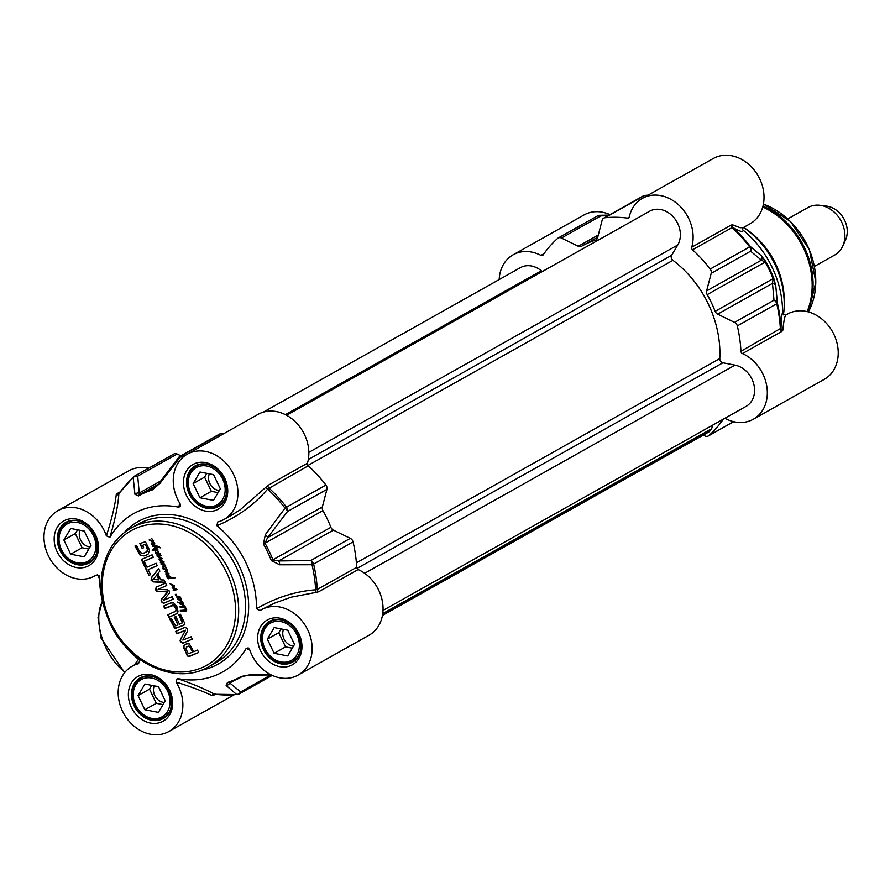 <?xml version="1.0" encoding="UTF-8"?>
<svg xmlns="http://www.w3.org/2000/svg" width="890" height="890" viewBox="0 0 890 890"><rect width="100%" height="100%" fill="white"/><g stroke="black" fill="none" stroke-linecap="round" stroke-linejoin="round"><path stroke-width="1.33" d="M144.547 555.861L140.153 555.304L134.957 546.071L136.559 545.37L139.296 551.099L141.822 553.435L144.669 552.846L146.794 551.5L147.429 549.731L145.47 544.246L142.511 545.347L143.657 547.739L142.144 548.407L139.83 543.579L145.437 541.71L149.587 550.254L148.185 554.014L145.916 555.327L143.557 555.894L140.609 555.048L135.436 545.859M146.995 548.218L145.871 544.647M147.429 549.731L147.451 547.962M147.05 551.177L147.896 549.475M146.794 551.5L147.506 550.921M144.669 552.846L147.251 551.233M145.126 552.59L146.806 551.622L145.126 552.59M147.54 554.514L145.003 555.594M142.144 548.407L140.32 543.367M143.635 547.695L142.6 548.151M145.014 544.502L142.511 545.347M144.581 562.168L146.984 567.208L156.095 563.236L157.252 565.662L148.141 569.644L150.543 574.673L148.93 575.374L142.967 562.869L144.581 562.168M158.12 589.302L167.353 589.803L169.523 591.082L169.489 593.029L163.337 600.372L172.082 596.745L173.239 599.17L163.805 603.287L161.402 601.829L161.702 598.959L167.487 591.972L156.562 591.094L155.728 589.925L156.139 587.222L165.573 583.106L166.73 585.542L158.12 589.302L166.708 585.486M186.655 643.826L189.37 643.948L193.72 651.736L197.513 650.078L198.681 652.515L188.168 656.564L183.618 647.887L184.486 644.905L186.655 643.826M183.551 646.318L185.198 644.46M179.513 624.179L182.361 622.711L178.812 614.934L180.414 614.222L184.753 623.423L183.752 625.258L174.84 628.618L169.734 618.984L171.336 618.283L175.63 625.87L177.911 624.88L174.262 617.226L175.864 616.525L179.513 624.179M182.027 623.078L182.55 621.565L179.291 614.723M184.364 624.902L175.297 628.362L170.213 618.773M185.053 630.643L176.798 633.802L175.675 631.444L185.009 627.372L187.434 628.629L187.523 631.099L182.862 640.066L191.161 636.75L192.285 639.109L182.906 643.203L180.503 641.868L180.125 640.444L185.52 630.187L177.255 633.547L176.153 631.232M165.306 582.549L153.358 581.893L151.133 580.302L151.345 577.654L158.643 568.588L159.866 571.146L157.797 573.649L160.756 579.857L164.083 579.991L165.306 582.549M142.534 561.957L141.376 559.532L152.101 554.848L153.258 557.285L142.534 561.957L141.855 559.321M174.429 611.908L175.998 610.462L175.964 608.96L173.561 605.367L164.728 608.482L163.571 606.057L170.513 603.019L173.795 602.942L177.077 606.924L178.067 611.897L175.864 614.222L168.911 617.248L167.754 614.823L175.786 611.152L176.454 610.206L175.931 607.369L174.017 605.111L172.827 604.977L165.184 608.226L164.049 605.845M177.166 613.41L169.367 616.993L168.232 614.612M180.492 597.145L181.871 602.174L183.674 603.453L183.462 604.521L180.881 604.544L179.702 603.798L179.836 602.853L177.31 602.708L181.148 601.885L181.649 601.028L177.577 599.348L177.689 598.28L180.959 599.96L181.004 598.837L179.769 597.435L176.977 597.513L177.588 596.89L175.219 594.731L176.031 594.286L175.619 594.987L176.865 596.044L180.492 597.145M181.148 601.885L182.105 601.162M171.648 584.93L169.99 583.729L174.162 585.52L174.318 587.055L173.417 587.778L176.676 589.414L173.25 590.537L175.953 589.336L172.337 587.99L172.115 587.189L173.995 585.987L170.101 583.695M175.541 589.514L176.409 589.08L172.793 587.734L172.571 586.933M173.072 587.055L174.462 585.731L172.104 584.674M153.57 540.775L153.236 541.587L154.827 543.823L154.159 544.814L151.267 543.957L151.434 543.145L153.725 544.257L154.259 543.267L149.22 539.841L152.869 541.22L152.969 540.063L151.456 538.261L153.57 540.775M154.827 543.823L154.393 544.68M184.831 606.112L186.689 609.772L186.288 611.041L180.269 611.085L180.281 610.451L186.233 609.939L184.297 607.08L181.226 607.125L184.352 606.357L182.606 604.877L184.831 606.112M185.832 610.362L186.655 609.706L185.821 608.371M164.95 571.725L167.542 570.056L167.142 571.335L165.573 571.636L169.044 573.75L166.041 574.239L165.963 573.527L168.01 573.394L164.95 571.725L165.518 570.835M166.942 570.724L167.542 570.056M164.795 564.894L167.02 569.767L163.093 568.988L163.215 567.92L166.419 569.633L166.519 568.476L165.139 566.919L162.436 566.897L165.362 566.096L161.046 564.182L163.627 563.403L162.503 562.269L160.4 562.702L160.445 561.724L162.28 561.546L158.698 559.387L161.034 558.475L157.052 555.705L161.001 555.36L157.708 556.206L162.058 558.809L159.444 559.443L163.471 561.701L162.837 562.258L164.795 564.894M164.984 566.351L165.718 565.895M160.856 562.447L160.445 561.724M162.058 558.809L159.444 559.443M154.07 548.663L154.715 549.964L157.397 549.831L156.262 548.073L157.753 549.353L157.341 550.621L155.127 550.676L155.761 551.967L154.526 550.576L152.157 550.187L154.148 549.886L153.814 548.596L155.628 546.505L152.791 546.282L152.524 545.581L157.163 546.059L160.411 547.828L156.251 546.694L154.315 549.186L156.084 546.249L152.958 545.526M157.196 549.987L157.853 549.575M158.042 551.377L158.32 552.701L159.989 554.036L159.577 554.692L158.409 554.96L155.672 553.391L156.173 552.868L156.507 553.636L159.343 554.259L158.609 553.213L155.55 552.534L157.853 552.245L158.309 551.233M157.853 552.245L158.609 551.533M179.858 606.869L180.303 607.292L180.269 606.635M169.122 577.432L170.524 577.354L167.587 575.24L167.442 576.976L169.156 578.411L168.633 578.767L167.064 577.298L166.508 575.263L167.387 574.506L170.936 577.265L175.096 577.821L169.2 578.222L169.122 577.432M175.553 577.566L173.873 577.955M148.93 575.374L143.446 562.658M150.521 574.617L149.387 575.118M148.141 569.644L157.23 565.617M155.728 589.925L156.595 586.966M156.562 591.094L156.184 589.669M158.186 591.594L157.018 590.838M166.931 591.794L158.643 591.338M167.264 592.495L167.943 591.716M161.068 600.082L167.72 592.239M161.402 601.829L161.524 599.827M162.158 602.919L161.958 601.762M163.805 603.287L162.614 602.663M173.216 599.126L164.261 603.031M184.942 644.649L185.654 644.204M183.618 647.887L184.008 646.062M187.056 655.296L184.074 647.631M187.49 655.997L187.512 655.04M188.168 656.564L187.946 655.741M198.659 652.459L189.715 656.364M189.715 647.408L188.758 646.407L186.8 646.785L188.335 646.118L189.926 646.752L192.574 652.181L190.171 647.152M186.344 647.041L187.078 646.63L185.877 648.621L188.202 653.594L192.118 652.437M177.911 624.88L174.74 617.026M184.82 624.647L184.208 625.002M180.381 639.465L185.465 630.498M180.125 640.444L180.837 639.198M180.503 641.868L180.581 640.188M182.906 643.203L180.959 641.612M192.262 639.065L183.362 642.947M165.173 582.26L153.814 581.637L151.6 580.046L151.801 577.399L158.743 568.777M159.021 579.868L157.107 574.662L153.024 579.479L159.021 579.868L156.651 574.918M153.236 557.229L142.99 561.701M174.885 611.652L175.786 611.152L174.885 611.652M180.192 597.424L179.491 597.034L180.514 597.246M177.255 598.603L177.878 598.091M177.377 599.026L177.711 598.347M177.577 599.348L177.833 598.77M181.516 600.238L178.033 599.092M179.958 599.46L177.889 598.981L180.003 599.649M179.502 599.715L179.157 598.926M178.69 599.181L177.9 598.848M177.31 602.708L177.766 602.007M179.836 602.853L178.679 602.675M179.724 603.019L180.292 602.586M179.702 603.798L180.181 602.764M180.881 604.544L180.158 603.542L180.314 604.343M182.917 604.644L182.038 604.444M183.774 603.298L181.816 602.285L180.281 602.797L180.158 603.62L181.482 604.065L183.729 603.565M183.129 603.921L181.816 602.285M181.36 602.541L180.281 602.797M175.219 594.731L175.897 594.153M176.977 597.513L177.31 596.678M177.333 597.535L180.225 597.179M180.648 597.168L179.469 597.045M173.528 586.799L174.151 586.454L173.528 586.799M173.183 590.17L173.884 589.614M173.25 590.537L173.639 589.914M177.054 589.603L173.928 590.448M149.22 539.841L149.854 539.318M149.342 540.252L149.676 539.574M149.542 540.575L149.798 539.996M153.425 541.465L149.998 540.319M151.923 540.686L149.854 540.208L151.968 540.875M151.467 540.942L151.122 540.152M150.666 540.408L149.865 540.074M154.226 544.035L154.715 543.011M151.267 543.957L151.767 542.911M154.615 544.558L151.734 543.69M181.226 607.125L181.616 606.557M184.753 606.824L182.695 607.191M180.269 611.085L180.748 610.351M181.237 611.23L183.818 611.33M186.744 610.774L184.286 611.074M166.252 572.637L165.407 571.469L167.598 571.08M167.598 573.216L166.708 572.37M165.84 574.028L166.274 573.449M167.353 574.095L166.497 573.983M169.144 573.805L167.81 573.839M162.514 562.436L160.779 562.346M163.504 563.648L164.083 563.136M163.27 563.804L163.96 563.392M161.046 564.182L161.402 563.57M162.436 564.505L161.502 563.926M164.906 564.916L163.882 564.482M162.436 566.897L162.781 566.251M164.261 567.086L162.892 566.63M164.083 561.913L163.304 562.002M162.514 558.553L161.413 558.853M157.708 556.206L158.787 556.239M159.855 556.217L159.243 555.972M161.012 555.716L160.311 555.95M157.052 556.105L157.519 555.449M158.487 557.218L157.508 555.838M161.257 558.041L158.943 556.962M158.698 559.387L159.444 558.486M160.411 560.544L160.178 559.888M162.28 561.546L160.868 560.288M162.77 568.254L163.404 567.731M162.892 568.666L163.226 567.987M163.093 568.988L163.359 568.41M167.031 569.889L163.549 568.732M165.473 569.099L163.404 568.621L165.529 569.288M165.017 569.355L164.672 568.565M164.216 568.821L163.426 568.488M152.157 550.187L152.624 549.486M154.526 550.576L152.824 550.109M155.361 551.711L155.361 550.943M155.127 550.676L155.85 550.765M157.797 550.365L156.306 550.51M156.251 546.694L158.264 546.95M159.444 546.905L158.72 546.694M157.374 552.868L156.306 552.545M159.065 552.957L157.83 552.601M159.343 554.259L159.989 553.602M156.039 553.291L156.607 553.068M155.672 553.391L156.239 552.679M158.409 554.96L156.239 553.369M160.033 554.437L158.876 554.692M168.822 578.133L169.111 577.399M174.329 577.699L173.25 577.643M166.508 575.263L167.454 574.261M169.089 578.511L167.52 577.043L166.964 575.007M168.878 575.307L168.31 575.018M179.624 502.995L178.89 507.211A90.813 74.115 -119.3 0 0 109.904 537.326C115.166 519.526 118.148 505.064 118.837 493.917L119.427 493.082M104.642 609.038A90.813 74.115 -119.3 0 1 99.613 576.942L99.491 576.164L96.165 575.04A37.458 30.572 60.7 0 1 94.674 575.941A37.458 30.572 60.7 0 1 49.673 558.264A37.458 30.572 60.7 0 1 57.972 510.626A37.458 30.572 60.7 0 1 106.355 535.825L109.904 537.326M126.069 647.152A90.813 74.115 -119.3 0 0 139.207 659.957L139.83 660.714L138.462 663.706A37.458 30.572 60.7 0 0 132.165 666.187A37.458 30.572 60.7 0 0 123.877 713.825A37.458 30.572 60.7 0 0 168.878 731.502A37.458 30.572 60.7 0 0 176.087 682.029C191.873 687.08 203.832 691.586 211.976 695.557A2.27 2.08 119.8 0 1 214.345 694.167C206.124 689.516 193.753 684.288 177.232 678.48L176.087 682.029M177.232 678.48A90.813 74.115 -119.3 0 0 246.207 648.365L249.856 650.123M262.939 608.905L274.632 603.12L291.197 597.168L316.373 592.34A2.27 1.157 85.6 0 1 315.627 589.792C295.246 591.349 275.544 597.668 256.509 608.738L259.958 610.651A37.458 30.572 60.7 0 1 261.438 609.75A37.458 30.572 60.7 0 1 306.449 627.428A37.458 30.572 60.7 0 1 298.15 675.065A37.458 30.572 60.7 0 1 249.767 649.867L248.232 647.898L246.207 648.365M256.509 608.738A90.813 74.115 -119.3 0 0 216.915 525.734C237.163 517.201 254.073 504.997 267.612 489.122L308.263 465.77A2.27 1.858 60.7 0 1 307.462 463.212A37.458 30.572 -119.3 0 0 295.602 422.071A37.458 30.572 -119.3 0 0 258.144 414.339L187.245 454.189A37.458 30.572 60.7 0 1 232.245 471.867A37.458 30.572 60.7 0 1 223.946 519.504A37.458 30.572 60.7 0 1 217.661 521.985L216.915 525.734M178.89 507.211L180.603 505.898L180.036 503.662A37.458 30.572 60.7 0 1 187.245 454.189M206.224 464.18A22.706 18.534 -119.3 0 0 197.669 465.348A22.706 18.534 -119.3 0 0 196.301 466.026A22.706 18.534 -119.3 0 0 191.272 494.896A22.706 18.534 -119.3 0 0 218.551 505.609A22.706 18.534 -119.3 0 0 225.292 498.089M197.558 466.961A21.338 17.422 60.7 0 1 225.181 489.778A21.338 17.422 60.7 0 1 197.48 501.871A21.338 17.422 60.7 0 1 197.558 466.961M193.152 483.57L199.972 472.023L213.567 474.659L220.331 488.832L213.5 500.38L199.916 497.744L193.152 483.57L204.589 477.14L211.353 491.325L218.083 492.626M206.825 473.347L204.589 477.14M199.916 497.744L211.353 491.325M209.35 473.836A11.158 9.111 -119.3 0 0 210.441 484.594A11.158 9.111 -119.3 0 0 219.363 490.468M280.428 619.74A22.706 18.534 -119.3 0 0 271.862 620.909A22.706 18.534 -119.3 0 0 270.504 621.587A22.706 18.534 -119.3 0 0 265.476 650.457A22.706 18.534 -119.3 0 0 292.754 661.17A22.706 18.534 -119.3 0 0 299.485 653.649M271.762 622.522A21.338 17.422 60.7 0 1 299.374 645.339A21.338 17.422 60.7 0 1 271.684 657.432A21.338 17.422 60.7 0 1 271.762 622.522M267.356 639.131L274.176 627.584L287.759 630.22L294.523 644.393L287.704 655.941L274.12 653.305L267.356 639.131L278.793 632.701L285.557 646.885L292.287 648.187M281.029 628.907L278.793 632.701M274.12 653.305L285.557 646.885M283.554 629.397A11.158 9.111 -119.3 0 0 284.644 640.155A11.158 9.111 -119.3 0 0 293.567 646.029M151.155 676.178A22.706 18.534 -119.3 0 0 142.589 677.346A22.706 18.534 -119.3 0 0 141.232 678.024A22.706 18.534 -119.3 0 0 136.203 706.894A22.706 18.534 -119.3 0 0 163.482 717.607A22.706 18.534 -119.3 0 0 170.213 710.087M142.489 678.959A21.338 17.422 60.7 0 1 170.101 701.776A21.338 17.422 60.7 0 1 142.411 713.869A21.338 17.422 60.7 0 1 142.489 678.959M138.084 695.568L144.903 684.021L158.487 686.657L165.251 700.842L158.431 712.389L144.847 709.753L138.084 695.568L149.52 689.138L156.284 703.323L163.015 704.624M151.756 685.356L149.52 689.138M144.847 709.753L156.284 703.323M154.282 685.845A11.158 9.111 -119.3 0 0 155.372 696.592A11.158 9.111 -119.3 0 0 164.294 702.466M76.952 520.617A22.706 18.534 -119.3 0 0 68.385 521.785A22.706 18.534 -119.3 0 0 67.028 522.463A22.706 18.534 -119.3 0 0 62 551.333A22.706 18.534 -119.3 0 0 89.278 562.046A22.706 18.534 -119.3 0 0 96.02 554.526M68.285 523.398A21.338 17.422 60.7 0 1 95.909 546.215A21.338 17.422 60.7 0 1 68.207 558.308A21.338 17.422 60.7 0 1 68.285 523.398M63.88 540.008L70.699 528.46L84.294 531.096L91.058 545.281L84.227 556.828L70.644 554.192L63.88 540.008L75.316 533.577L82.08 547.762L88.811 549.063M77.552 529.795L75.316 533.577M70.644 554.192L82.08 547.762M80.078 530.284A11.158 9.111 -119.3 0 0 81.168 541.031A11.158 9.111 -119.3 0 0 90.09 546.905M139.786 660.636L138.462 663.706M138.495 659.368L134.279 665.008M96.165 575.04L94.674 575.941M116.234 494.84A2.27 2.002 -176.7 0 0 118.837 493.917A124.3 101.438 60.7 0 1 133.189 477.618A4.539 4.038 -3.5 0 1 137.727 476.183A4.539 3.705 -119.3 0 0 134.479 476.172A4.539 3.705 -119.3 0 0 133.956 476.539A4.539 2.581 48.6 0 0 133.689 476.728A4.539 2.581 48.6 0 0 133.189 477.618L134.946 494.273A4.539 4.016 -7 0 1 139.229 493.038L137.727 476.183L177.155 454.022A4.539 3.705 -119.3 0 0 173.906 454L134.479 476.172A4.539 4.539 0 0 0 133.689 476.728L118.893 493.572A2.27 1.858 -119.3 0 1 117.213 493.538L116.234 494.84C115.044 505.431 111.751 519.093 106.355 535.825M307.462 463.212L268.024 485.373L239.989 509.981L228.641 516.868M266.143 487.019A2.27 1.079 -139.4 0 0 267.612 489.122A124.3 101.438 60.7 0 1 285.034 508.146A4.539 2.036 37.6 0 1 287.481 511.528A4.539 3.705 -119.3 0 0 286.491 507.211L285.034 508.146L265.331 534.668A4.539 1.925 36.8 0 1 267.556 537.727L287.481 511.528L326.919 489.355A4.539 3.705 -119.3 0 0 325.929 485.039A124.867 101.905 -119.3 0 0 308.263 465.77M316.373 592.34L318.753 591.716A2.27 1.858 60.7 0 1 317.241 589.458L315.627 589.792A124.3 101.438 60.7 0 0 312.023 564.738A4.539 0.868 -13.4 0 0 313.614 564.06A4.539 3.705 -119.3 0 0 310.855 560.522A4.539 2.192 88.8 0 1 312.023 564.738L279.694 564.783A4.539 2.091 89.8 0 0 278.626 560.945L272.918 559.888A104.43 85.229 -119.3 0 0 264.964 543.2L267.556 537.727L322.347 506.933L326.919 489.355M215.28 694.055L214.345 694.167A124.3 101.438 60.7 0 0 236.629 694.478A4.539 2.481 83.9 0 0 237.319 694.578A4.539 2.481 83.9 0 0 237.864 694.4A4.539 3.705 -119.3 0 0 239.054 694.022A4.539 3.705 -119.3 0 0 240.623 691.908A4.539 4.194 127.6 0 1 236.629 694.478L226.149 685.489A4.539 4.183 132 0 0 229.82 682.975L228.797 682.385A104.43 85.229 -119.3 0 0 242.169 676.611A104.43 85.229 -119.3 0 0 242.67 676.322L242.67 676.322A4.539 2.626 -119.8 0 1 241.279 676.456A103.863 84.761 60.7 0 1 227.484 682.474L226.149 685.489M211.976 695.557L213.478 695.357A2.27 1.858 60.7 0 1 214.234 694.267L237.319 694.578A4.539 4.539 0 0 0 239.054 694.022L272.24 675.377M265.331 534.668L263.44 544.057A103.863 84.761 60.7 0 1 271.361 560.655L279.694 564.783M298.15 675.065L369.061 635.204A37.458 30.572 -119.3 0 0 382.511 602.13A37.458 30.572 -119.3 0 0 358.18 569.544A2.27 1.858 60.7 0 1 356.679 567.286A124.867 101.905 -119.3 0 0 353.052 541.899A4.539 3.705 -119.3 0 0 350.282 538.361L333.416 530.14A4.539 3.705 60.7 0 1 330.88 527.314A104.43 85.229 -119.3 0 0 322.925 510.615A4.539 3.705 60.7 0 1 322.347 506.933M270.004 674.264L251.169 674.564A4.539 2.091 89.8 0 1 250.146 675.143A4.539 2.091 89.8 0 1 249.99 675.132M251.169 674.564L241.279 676.456M227.484 682.474A4.539 2.581 72.6 0 0 228.519 682.508L228.396 682.541M178.601 457.516A4.539 2.036 37.6 0 1 178.634 457.482A4.539 2.036 37.6 0 1 178.634 457.471A4.539 2.036 37.6 0 1 180.214 457.082A4.539 2.481 -96.1 0 1 181.193 455.914A4.539 3.705 -119.3 0 0 180.003 456.292A4.539 3.705 -119.3 0 0 179.012 457.182M158.587 483.86A4.539 1.925 36.8 0 1 158.665 483.737A4.539 1.925 36.8 0 1 159.966 483.348L180.214 457.082A124.3 101.438 60.7 0 1 183.462 456.793M134.946 494.273L138.506 495.93A103.863 84.761 60.7 0 1 152.301 489.912L159.966 483.348M158.676 483.748L153.202 488.755A104.43 85.229 -119.3 0 0 139.83 494.529A104.43 85.229 -119.3 0 0 139.329 494.818L139.229 493.038L160.779 480.923M224.158 433.441A124.867 101.905 -119.3 0 0 220.631 433.753A4.539 3.705 -119.3 0 0 219.441 434.131L180.003 456.292A4.539 4.539 0 0 0 178.634 457.482L158.665 483.737M180.848 455.814L177.155 454.022M148.474 468.307A37.458 30.572 -119.3 0 0 128.872 470.777L57.972 510.626M609.962 214.624A37.458 30.572 -119.3 0 0 584.051 214.935L513.141 254.796A37.458 30.572 60.7 0 1 540.92 255.386A2.27 1.858 -119.3 0 0 543.123 254.941A124.867 101.905 60.7 0 1 557.652 238.398A4.539 3.705 60.7 0 1 558.175 238.019A4.539 3.705 60.7 0 1 561.423 238.031L578.289 246.252A4.539 3.705 -119.3 0 0 581.548 246.263A104.43 85.229 60.7 0 1 582.06 245.974A104.43 85.229 60.7 0 1 595.432 240.2A4.539 3.705 -119.3 0 0 596.022 239.944A4.539 3.705 -119.3 0 0 597.579 237.83L602.141 220.253A4.539 3.705 60.7 0 1 603.709 218.139A4.539 3.705 60.7 0 1 604.9 217.761A124.867 101.905 60.7 0 1 627.483 218.106A2.27 1.858 -119.3 0 0 629.286 216.804A37.458 30.572 60.7 0 1 642.413 198.348A37.458 30.572 60.7 0 1 679.871 206.091A37.458 30.572 60.7 0 1 691.73 247.22A2.27 1.858 -119.3 0 0 692.531 249.79A124.867 101.905 60.7 0 1 710.198 269.058A4.539 3.705 60.7 0 1 711.188 273.375L706.615 290.952A4.539 3.705 -119.3 0 0 707.194 294.635A104.43 85.229 60.7 0 1 715.148 311.333A4.539 3.705 -119.3 0 0 717.685 314.159L734.55 322.369A4.539 3.705 60.7 0 1 737.309 325.918A124.867 101.905 60.7 0 1 740.947 351.305A2.27 1.858 -119.3 0 0 742.449 353.564A37.458 30.572 60.7 0 1 766.779 386.138A37.458 30.572 60.7 0 1 753.329 419.223A37.458 30.572 60.7 0 1 725.55 418.623A2.27 1.858 -119.3 0 0 724.683 418.389M743.295 227.595L750.036 223.813A37.458 30.572 -119.3 0 0 758.325 176.176A37.458 30.572 -119.3 0 0 713.324 158.498L642.413 198.348M742.371 229.286L743.194 227.651L740.102 227.729L732.615 224.836A2.27 2.125 -59.6 0 0 732.971 227.562C740.224 231.734 743.562 232.557 742.994 230.043L742.394 229.342M742.994 230.043A90.813 74.115 60.7 0 1 782.588 313.058C781.954 313.024 781.42 318.075 780.986 328.221L740.947 351.305M785.915 314.96L782.711 313.836L782.588 313.058M753.329 419.223L824.229 379.374A37.458 30.572 -119.3 0 0 832.528 331.736A37.458 30.572 -119.3 0 0 787.517 314.059L785.87 314.982M743.495 227.484A79.466 64.848 60.7 0 1 784.212 304.914A79.466 64.848 60.7 0 1 783.456 314.838M742.449 353.564L781.887 331.403L782.844 330.157C783.823 320.422 784.88 315.349 786.037 314.96M782.844 330.157A2.27 2.058 2 0 1 780.986 328.221A124.3 101.438 -119.3 0 0 777.382 303.178A4.539 4.038 176.5 0 0 773.989 300.208A4.539 3.705 60.7 0 1 776.748 303.746A4.539 0.868 -13.4 0 0 777.382 303.178L775.78 285.946A4.539 4.016 173 0 0 772.487 283.354L773.989 300.208L734.55 322.369M732.615 224.836L731.168 225.059A2.27 1.858 -119.3 0 0 731.958 227.629L732.971 227.562A124.3 101.438 -119.3 0 1 750.392 246.586L749.636 246.897A4.539 3.705 60.7 0 1 750.615 251.214A4.539 4.194 -52.4 0 0 750.392 246.586L761.417 255.842A4.539 4.183 -48 0 1 761.417 260.147L765.155 262.06A104.43 85.229 60.7 0 1 773.11 278.748L772.487 283.354L717.685 314.159M775.78 285.946L773.777 278.27A103.863 84.761 -119.3 0 0 765.856 261.66L761.417 255.842M597.09 216.226A4.539 3.705 60.7 0 1 597.613 215.858A4.539 3.705 60.7 0 1 600.861 215.869A4.539 2.192 -91.2 0 0 599.749 215.28A4.539 2.192 -91.2 0 0 599.148 215.458M723.27 419.19A124.867 101.905 60.7 0 1 708.818 435.622A4.539 3.705 60.7 0 1 708.295 436A4.539 3.705 60.7 0 1 705.036 435.978L703.245 435.11M743.628 227.406A74.916 61.143 60.7 0 1 784.257 301.877L784.212 304.914M499.179 279.571A37.458 30.572 60.7 0 1 513.141 254.796M542.288 271.561L541.343 270.783A22.706 18.534 -119.3 0 0 520.372 267.656L263.273 412.159M382.466 615.413L709.041 431.85A3.638 2.959 -119.3 0 0 709.842 431.127L711.488 428.835A3.638 2.959 -119.3 0 0 711.811 425.631M383.023 610.429L746.098 406.363A22.706 18.534 -119.3 0 0 753.708 383.801A22.706 18.534 -119.3 0 0 735.018 365.134L722.925 362.786A3.638 2.959 60.7 0 1 719.799 358.57A100.348 81.902 -119.3 0 0 672.929 260.314A3.638 2.959 60.7 0 1 671.661 255.297L677.735 245.017A22.706 18.534 -119.3 0 0 674.097 217.816A22.706 18.534 -119.3 0 0 649.644 211.219L286.58 415.285M787.761 218.907L808.02 207.515A27.245 22.239 60.7 0 1 819.89 205.29A27.245 22.239 60.7 0 1 842.785 246.041A27.245 22.239 60.7 0 1 834.72 255.018L814.461 266.399M819.89 205.29L826.421 206.091A22.706 18.534 60.7 0 1 845.5 240.044L842.785 246.041M111.083 623.234A77.196 63.001 60.7 0 1 169.078 525.089A77.196 63.001 60.7 0 1 226.572 645.628A77.196 63.001 60.7 0 1 111.083 623.234M208.983 666.61A79.466 64.848 -119.3 0 0 226.583 565.573A79.466 64.848 -119.3 0 0 131.119 528.07C121.607 533.488 114.187 541.265 108.836 551.422C98.134 573.705 98.579 597.757 110.171 623.567C128.416 664.307 177.288 685.856 208.983 666.61L215.847 662.761A79.466 64.848 60.7 0 0 233.447 561.712A79.466 64.848 60.7 0 0 137.983 524.221L131.119 528.07M201.129 670.237A81.735 66.706 -119.3 0 0 236.206 560.166A81.735 66.706 -119.3 0 0 123.944 532.91M186.377 495.241A25.654 20.937 -119.3 0 0 224.758 502.683A25.654 20.937 -119.3 0 0 205.657 462.622A25.654 20.937 -119.3 0 0 186.377 495.241M131.297 707.239A25.654 20.937 -119.3 0 0 169.69 714.681A25.654 20.937 -119.3 0 0 150.577 674.62A25.654 20.937 -119.3 0 0 131.297 707.239M57.105 551.678A25.654 20.937 -119.3 0 0 95.486 559.12A25.654 20.937 -119.3 0 0 76.384 519.059A25.654 20.937 -119.3 0 0 57.105 551.678M260.57 650.801A25.654 20.937 -119.3 0 0 298.962 658.244A25.654 20.937 -119.3 0 0 279.849 618.183A25.654 20.937 -119.3 0 0 260.57 650.801M189.225 493.85A23.385 19.079 60.7 0 1 195.288 465.815C200.728 462.911 206.691 463.256 213.188 466.849C228.496 474.926 231.111 500.681 218.195 506.588A23.385 19.079 60.7 0 1 189.225 493.85M263.418 649.411A23.385 19.079 60.7 0 1 269.481 621.376C274.921 618.472 280.895 618.817 287.392 622.41C302.7 630.487 305.315 656.241 292.398 662.149A23.385 19.079 60.7 0 1 263.418 649.411M134.145 705.848A23.385 19.079 60.7 0 1 140.208 677.824C145.648 674.92 151.623 675.254 158.12 678.848C173.428 686.935 176.042 712.679 163.126 718.586A23.385 19.079 60.7 0 1 134.145 705.848M59.953 550.287A23.385 19.079 60.7 0 1 66.005 522.252C71.445 519.36 77.419 519.693 83.916 523.287C99.224 531.375 101.838 557.118 88.922 563.025A23.385 19.079 60.7 0 1 59.953 550.287M99.613 576.798L98.89 575.285M125.078 672.117A45.401 26.155 -113.6 0 1 102.472 601.34M268.024 485.373A2.27 1.858 -119.3 0 0 268.825 487.943A124.867 101.905 -119.3 0 1 286.491 507.211L325.929 485.039M356.679 567.286L317.241 589.458A124.867 101.905 -119.3 0 0 313.614 564.06L353.052 541.899M350.282 538.361L310.855 560.522L278.626 560.945L333.416 530.14M271.361 560.655L330.88 527.314M322.925 510.615L263.44 544.057M270.816 674.943L240.623 691.908L229.82 682.975L234.526 680.327M242.781 676.267L228.519 682.508A4.539 2.581 72.6 0 0 228.797 682.385M185.031 455.591A124.867 101.905 -119.3 0 0 181.193 455.914L220.631 433.753M152.301 489.912A4.539 2.581 -107.4 0 1 153.202 488.755L154.671 487.931M158.409 484.082L139.329 494.818A4.539 2.626 60.2 0 0 138.506 495.93M318.753 591.716L358.18 569.544M213.478 695.357L215.291 694.345M120.028 491.959L117.213 493.538M781.887 331.403A2.27 1.858 60.7 0 1 780.385 329.144A124.867 101.905 60.7 0 0 776.748 303.746L737.309 325.918M692.531 249.79L731.958 227.629A124.867 101.905 60.7 0 1 749.636 246.897L710.198 269.058M711.188 273.375L750.615 251.214L761.417 260.147L706.615 290.952M765.856 261.66L707.194 294.635M715.148 311.333L773.777 278.27M604.9 217.761L644.338 195.6A4.539 2.481 -96.1 0 1 644.883 195.422A4.539 4.539 0 0 0 643.136 195.978A4.539 3.705 60.7 0 1 644.338 195.6A124.867 101.905 60.7 0 1 647.853 195.299M561.423 238.031L600.861 215.869L607.992 215.736M733.627 421.671L708.818 435.622M762.752 206.958A74.916 61.143 60.7 0 1 807.141 311.589M762.964 206.157A74.615 60.898 60.7 0 1 807.675 311.723M763.42 204.088A71.968 58.729 60.7 0 1 808.42 311.923L815.852 282.163L809.399 249.645L790.543 221.543L763.431 204.044M731.168 225.059L691.73 247.22M629.174 217.16L627.483 218.106M596.534 239.577L595.432 240.2M598.314 234.993L578.289 246.252M544.024 253.639L540.92 255.386M541.343 270.783L285.378 414.651M709.842 431.127L382.511 615.112M711.488 428.835L382.745 613.611M735.018 365.134L364.666 573.294M722.925 362.786L357.012 568.443M719.799 358.57L356.389 562.836M672.929 260.314L307.962 465.459M671.661 255.297L308.318 459.518M308.852 452.354L677.735 245.017M199.505 464.224L196.301 466.026M221.755 503.807L218.551 505.609M273.708 619.785L270.504 621.587M295.947 659.368L292.754 661.17M144.436 676.222L141.232 678.024M166.675 715.805L163.482 717.607M70.232 520.661L67.028 522.463M92.482 560.244L89.278 562.046M99.613 579.045L97.566 574.74M124.667 672.618L101.115 638.208L98.022 617.527L102.372 600.939M99.491 576.164L96.343 575.018M230.777 515.666L223.946 519.504M228.652 516.856L230.621 515.777M242.692 676.311L250.146 675.132L271.294 674.931M263.095 608.816L261.438 609.75M138.84 662.438L132.165 666.187M234.059 694.868L168.878 731.502M648.143 195.133L644.883 195.422M599.749 215.28A4.539 4.539 0 0 0 597.613 215.858L558.175 238.019M599.782 215.28L609.127 215.102M708.295 436L733.727 421.693M643.136 195.978L603.709 218.139M582.06 245.974L597.757 237.152"/></g></svg>

